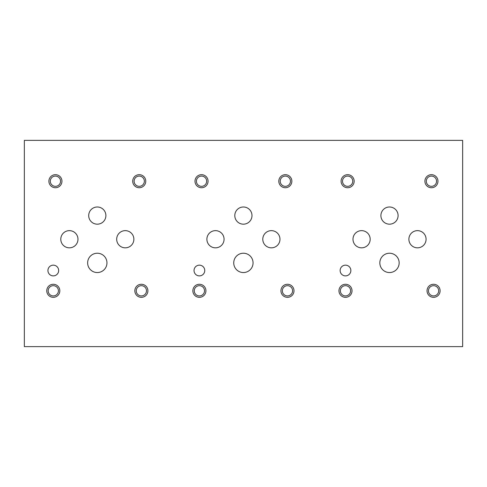 <?xml version="1.0" encoding="UTF-8"?>
<svg xmlns="http://www.w3.org/2000/svg" width="487" height="487" viewBox="0 0 487 487"><rect width="100%" height="100%" fill="white"/><g stroke="black" fill="none" stroke-linecap="round" stroke-linejoin="round"><path stroke-width="0.73" d="M462.65 346.628L462.65 140.372L24.35 140.372L24.35 346.628L462.65 346.628M233.736 262.889A9.661 9.661 0 0 1 243.397 253.228A9.661 9.661 0 0 1 253.057 262.889A9.661 9.661 0 0 1 243.397 272.55A9.661 9.661 0 0 1 233.736 262.889M87.636 262.889A9.661 9.661 0 0 1 97.297 253.228A9.661 9.661 0 0 1 106.957 262.889A9.661 9.661 0 0 1 97.297 272.55A9.661 9.661 0 0 1 87.636 262.889M379.836 262.889A9.661 9.661 0 0 1 389.497 253.228A9.661 9.661 0 0 1 399.157 262.889A9.661 9.661 0 0 1 389.497 272.55A9.661 9.661 0 0 1 379.836 262.889M408.885 239.239A8.596 8.596 0 0 1 417.481 230.643A8.596 8.596 0 0 1 426.076 239.239A8.596 8.596 0 0 1 417.481 247.834A8.596 8.596 0 0 1 408.885 239.239M234.801 215.589A8.596 8.596 0 0 1 243.397 206.993A8.596 8.596 0 0 1 251.992 215.589A8.596 8.596 0 0 1 243.397 224.178A8.596 8.596 0 0 1 234.801 215.589M206.89 239.239A8.596 8.596 0 0 1 215.485 230.643A8.596 8.596 0 0 1 224.075 239.239A8.596 8.596 0 0 1 215.485 247.834A8.596 8.596 0 0 1 206.89 239.239M116.685 239.239A8.596 8.596 0 0 1 125.281 230.643A8.596 8.596 0 0 1 133.876 239.239A8.596 8.596 0 0 1 125.281 247.834A8.596 8.596 0 0 1 116.685 239.239M60.79 239.239A8.596 8.596 0 0 1 69.385 230.643A8.596 8.596 0 0 1 77.975 239.239A8.596 8.596 0 0 1 69.385 247.834A8.596 8.596 0 0 1 60.79 239.239M88.701 215.589A8.596 8.596 0 0 1 97.297 206.993A8.596 8.596 0 0 1 105.892 215.589A8.596 8.596 0 0 1 97.297 224.178A8.596 8.596 0 0 1 88.701 215.589M262.785 239.239A8.596 8.596 0 0 1 271.381 230.643A8.596 8.596 0 0 1 279.976 239.239A8.596 8.596 0 0 1 271.381 247.834A8.596 8.596 0 0 1 262.785 239.239M352.99 239.239A8.596 8.596 0 0 1 361.585 230.643A8.596 8.596 0 0 1 370.175 239.239A8.596 8.596 0 0 1 361.585 247.834A8.596 8.596 0 0 1 352.99 239.239M380.901 215.589A8.596 8.596 0 0 1 389.497 206.993A8.596 8.596 0 0 1 398.092 215.589A8.596 8.596 0 0 1 389.497 224.178A8.596 8.596 0 0 1 380.901 215.589M194.033 270.522A5.363 5.363 0 0 1 199.396 265.159A5.363 5.363 0 0 1 204.759 270.522A5.363 5.363 0 0 1 199.396 275.885A5.363 5.363 0 0 1 194.033 270.522M47.933 270.522A5.363 5.363 0 0 1 53.296 265.159A5.363 5.363 0 0 1 58.659 270.522A5.363 5.363 0 0 1 53.296 275.885A5.363 5.363 0 0 1 47.933 270.522M340.133 270.522A5.363 5.363 0 0 1 345.496 265.159A5.363 5.363 0 0 1 350.859 270.522A5.363 5.363 0 0 1 345.496 275.885A5.363 5.363 0 0 1 340.133 270.522M428.444 290.8A5.12 5.12 0 0 0 436.127 295.238A5.12 5.12 0 0 0 436.127 286.368A5.12 5.12 0 0 0 428.444 290.8M427.038 290.8A6.532 6.532 0 0 1 433.57 284.268A6.532 6.532 0 0 1 440.102 290.8A6.532 6.532 0 0 1 433.57 297.332A6.532 6.532 0 0 1 427.038 290.8M342.507 181.213A5.12 5.12 0 0 0 350.19 185.644A5.12 5.12 0 0 0 350.19 176.775A5.12 5.12 0 0 0 342.507 181.213M341.095 181.213A6.532 6.532 0 0 1 347.627 174.681A6.532 6.532 0 0 1 354.159 181.213A6.532 6.532 0 0 1 347.627 187.738A6.532 6.532 0 0 1 341.095 181.213M282.344 290.8A5.12 5.12 0 0 0 290.027 295.238A5.12 5.12 0 0 0 290.027 286.368A5.12 5.12 0 0 0 282.344 290.8M280.938 290.8A6.532 6.532 0 0 1 287.47 284.268A6.532 6.532 0 0 1 294.002 290.8A6.532 6.532 0 0 1 287.47 297.332A6.532 6.532 0 0 1 280.938 290.8M196.407 181.213A5.12 5.12 0 0 0 204.09 185.644A5.12 5.12 0 0 0 204.09 176.775A5.12 5.12 0 0 0 196.407 181.213M194.995 181.213A6.532 6.532 0 0 1 201.527 174.681A6.532 6.532 0 0 1 208.059 181.213A6.532 6.532 0 0 1 201.527 187.738A6.532 6.532 0 0 1 194.995 181.213M136.244 290.8A5.12 5.12 0 0 0 143.927 295.238A5.12 5.12 0 0 0 143.927 286.368A5.12 5.12 0 0 0 136.244 290.8M134.838 290.8A6.532 6.532 0 0 1 141.37 284.268A6.532 6.532 0 0 1 147.902 290.8A6.532 6.532 0 0 1 141.37 297.332A6.532 6.532 0 0 1 134.838 290.8M50.307 181.213A5.12 5.12 0 0 0 57.99 185.644A5.12 5.12 0 0 0 57.99 176.775A5.12 5.12 0 0 0 50.307 181.213M48.895 181.213A6.532 6.532 0 0 1 55.427 174.681A6.532 6.532 0 0 1 61.959 181.213A6.532 6.532 0 0 1 55.427 187.738A6.532 6.532 0 0 1 48.895 181.213M134.114 181.213A5.12 5.12 0 0 0 141.796 185.644A5.12 5.12 0 0 0 141.796 176.775A5.12 5.12 0 0 0 134.114 181.213M132.708 181.213A6.532 6.532 0 0 1 139.233 174.681A6.532 6.532 0 0 1 145.765 181.213A6.532 6.532 0 0 1 139.233 187.738A6.532 6.532 0 0 1 132.708 181.213M48.17 290.8A5.12 5.12 0 0 0 55.859 295.238A5.12 5.12 0 0 0 55.859 286.368A5.12 5.12 0 0 0 48.17 290.8M46.764 290.8A6.532 6.532 0 0 1 53.296 284.268A6.532 6.532 0 0 1 59.828 290.8A6.532 6.532 0 0 1 53.296 297.332A6.532 6.532 0 0 1 46.764 290.8M280.214 181.213A5.12 5.12 0 0 0 287.896 185.644A5.12 5.12 0 0 0 287.896 176.775A5.12 5.12 0 0 0 280.214 181.213M278.808 181.213A6.532 6.532 0 0 1 285.333 174.681A6.532 6.532 0 0 1 291.865 181.213A6.532 6.532 0 0 1 285.333 187.738A6.532 6.532 0 0 1 278.808 181.213M194.27 290.8A5.12 5.12 0 0 0 201.959 295.238A5.12 5.12 0 0 0 201.959 286.368A5.12 5.12 0 0 0 194.27 290.8M192.864 290.8A6.532 6.532 0 0 1 199.396 284.268A6.532 6.532 0 0 1 205.928 290.8A6.532 6.532 0 0 1 199.396 297.332A6.532 6.532 0 0 1 192.864 290.8M426.314 181.213A5.12 5.12 0 0 0 433.996 185.644A5.12 5.12 0 0 0 433.996 176.775A5.12 5.12 0 0 0 426.314 181.213M424.908 181.213A6.532 6.532 0 0 1 431.433 174.681A6.532 6.532 0 0 1 437.965 181.213A6.532 6.532 0 0 1 431.433 187.738A6.532 6.532 0 0 1 424.908 181.213M340.37 290.8A5.12 5.12 0 0 0 348.059 295.238A5.12 5.12 0 0 0 348.059 286.368A5.12 5.12 0 0 0 340.37 290.8M338.964 290.8A6.532 6.532 0 0 1 345.496 284.268A6.532 6.532 0 0 1 352.028 290.8A6.532 6.532 0 0 1 345.496 297.332A6.532 6.532 0 0 1 338.964 290.8"/></g></svg>
